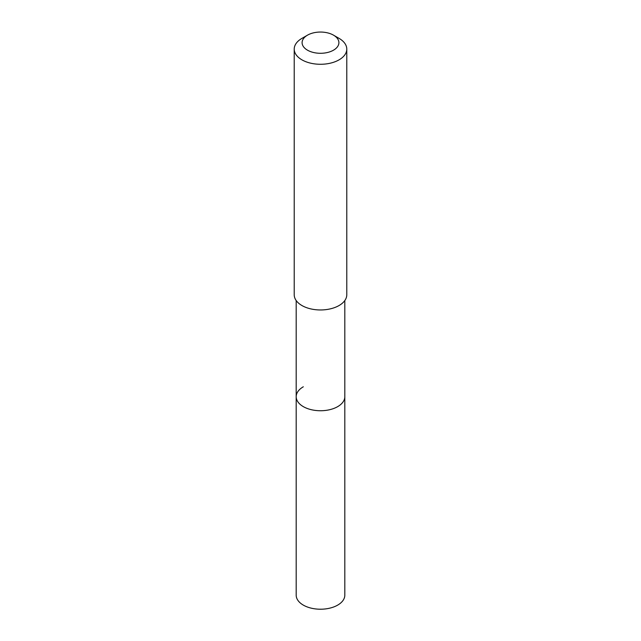 <?xml version="1.0" encoding="UTF-8"?>
<svg xmlns="http://www.w3.org/2000/svg" width="641" height="641" viewBox="0 0 641 641"><rect width="100%" height="100%" fill="white"/><g stroke="black" fill="none" stroke-linecap="round" stroke-linejoin="round"><path stroke-width="0.96" d="M296.19 300.557L296.19 595.185A24.31 14.038 0 0 0 311.197 608.149A24.31 14.038 0 0 0 337.687 605.112A24.31 14.038 0 0 0 344.81 595.185L344.81 396.707A24.31 14.038 180 0 1 337.687 406.634A24.31 14.038 180 0 1 311.197 409.671A24.31 14.038 180 0 1 296.19 396.707A24.31 14.038 180 0 1 303.313 386.787M296.19 396.707A24.31 14.038 0 0 0 311.197 409.671A24.31 14.038 0 0 0 337.687 406.634A24.31 14.038 0 0 0 344.81 396.707L344.81 300.557M294.219 49.109L294.219 294.788A26.281 15.176 0 0 0 310.444 308.81A26.281 15.176 0 0 0 339.081 305.517A26.281 15.176 0 0 0 346.781 294.788L346.781 49.109A26.281 15.176 180 0 1 339.081 59.837A26.281 15.176 180 0 1 310.444 63.122A26.281 15.176 180 0 1 294.219 49.109A26.281 15.176 180 0 1 301.919 38.38L307.496 35.159A18.397 10.617 180 0 1 333.504 35.159A18.397 10.617 180 0 1 333.504 50.182A18.397 10.617 180 0 1 307.496 50.182A18.397 10.617 180 0 1 307.496 35.159L301.919 38.38M333.504 35.159L339.081 38.38A26.281 15.176 180 0 1 346.781 49.109"/></g></svg>

